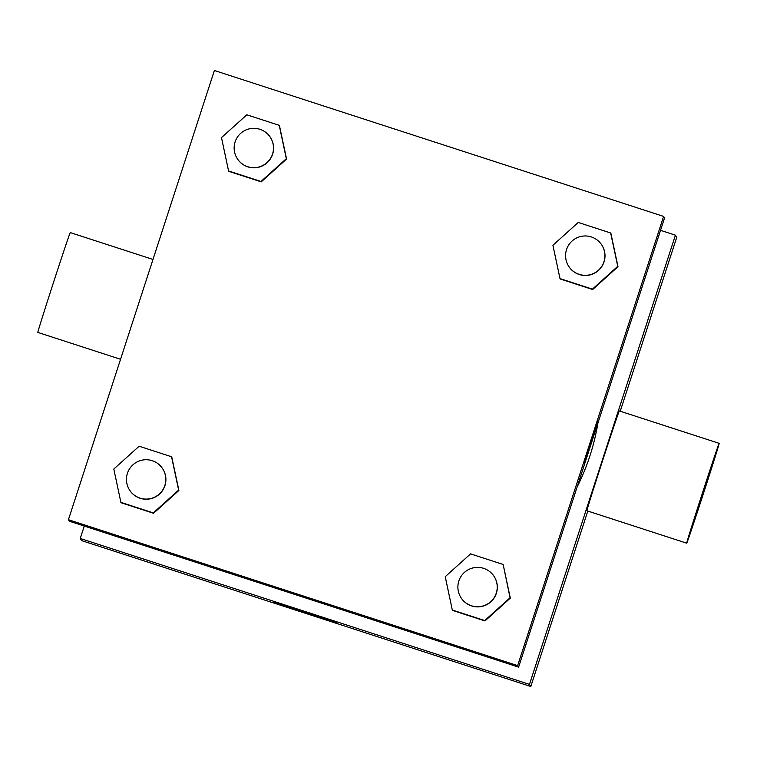 <?xml version="1.0" encoding="UTF-8"?>
<svg xmlns="http://www.w3.org/2000/svg" width="757" height="757" viewBox="0 0 757 757"><rect width="100%" height="100%" fill="white"/><g stroke="black" fill="none" stroke-linecap="round" stroke-linejoin="round"><path stroke-width="1.14" d="M660.52 230.336L675.424 235.172L676.758 237.291L620.238 411.221M587.811 511.051L530.799 686.504L81.576 540.593L80.242 538.473L84.282 526.058M577.165 486.883A223.05 223.031 -32.2 0 0 597.926 423.002M675.424 235.172L529.465 684.385L80.242 538.473M529.465 684.385L530.799 686.504M336.676 622.424L274.081 602.099L336.676 622.424M686.722 543.185L586.893 510.757A52.479 0.549 -72 0 1 602.733 460.237A52.479 0.549 -72 0 1 619.321 410.928L719.15 443.347A52.479 0.549 -72 0 1 703.461 493.441A52.479 0.549 -72 0 1 686.722 543.185A52.479 0.549 -72 0 1 702.553 492.665A52.479 0.549 -72 0 1 719.15 443.347M152.99 259.452L70.278 232.588A52.479 0.549 108 0 0 53.539 282.333A52.479 0.549 108 0 0 37.85 332.418L120.552 359.282M664.561 217.921L518.602 667.135L69.379 521.223L68.423 519.709L214.382 70.496L663.605 216.407L664.561 217.921M171.792 457.133L178.879 490.47L153.548 513.284L121.129 502.752L153.548 513.284L178.879 490.47L171.555 456.755L178.643 490.091L153.311 512.905L120.893 502.374L113.805 469.028L139.137 446.223L171.555 456.755M610.899 233.364L617.986 266.701L592.655 289.515L560.237 278.983L592.655 289.515L617.986 266.701L610.662 232.986L617.75 266.322L592.419 289.136L560 278.604L552.913 245.268L578.244 222.454L610.662 232.986M663.605 216.407L517.646 665.621L68.423 519.709M279.475 125.709L286.562 159.055L261.231 181.86L228.813 171.328L261.231 181.86L286.562 159.055L279.238 125.331L286.326 158.677L260.995 181.481L228.576 170.95L221.489 137.613L246.82 114.799L279.238 125.331M503.216 564.779L510.303 598.125L484.972 620.939L452.554 610.407L484.972 620.939L510.303 598.125L503.216 564.779L510.067 597.746L484.735 620.56L452.317 610.028L445.23 576.683L470.561 553.878L502.979 564.4M517.646 665.621L518.602 667.135M324.762 603.509L262.168 583.174L324.762 603.509M591.028 441.662L598.295 420.088L584.101 463.757L591.028 441.662M598.285 420.088L584.101 463.757M460.899 597.547L460.994 597.699A19.682 19.682 -32.2 0 0 496.365 593.299A19.682 19.682 -32.2 0 0 494.302 576.73L494.207 576.579A19.682 19.682 -32.2 0 0 467.069 570.409A19.682 19.682 -32.2 0 0 479.985 606.594A19.682 19.682 -32.2 0 0 494.207 576.579M129.475 489.902L129.57 490.044A19.682 19.682 -32.2 0 0 164.941 485.644A19.682 19.682 -32.2 0 0 162.878 469.075L162.783 468.924A19.682 19.682 -32.2 0 0 135.645 462.754A19.682 19.682 -32.2 0 0 148.561 498.939A19.682 19.682 -32.2 0 0 162.783 468.924M568.583 266.133L568.677 266.284A19.682 19.682 -32.2 0 0 604.048 261.875A19.682 19.682 -32.2 0 0 601.985 245.306L601.891 245.154A19.682 19.682 -32.2 0 0 574.752 238.994A19.682 19.682 -32.2 0 0 587.669 275.17A19.682 19.682 -32.2 0 0 601.891 245.154M237.159 158.478L237.253 158.629A19.682 19.682 -32.2 0 0 272.624 154.22A19.682 19.682 -32.2 0 0 270.561 137.66L270.467 137.509A19.682 19.682 -32.2 0 0 243.328 131.34A19.682 19.682 -32.2 0 0 256.245 167.524A19.682 19.682 -32.2 0 0 270.467 137.509"/></g></svg>
